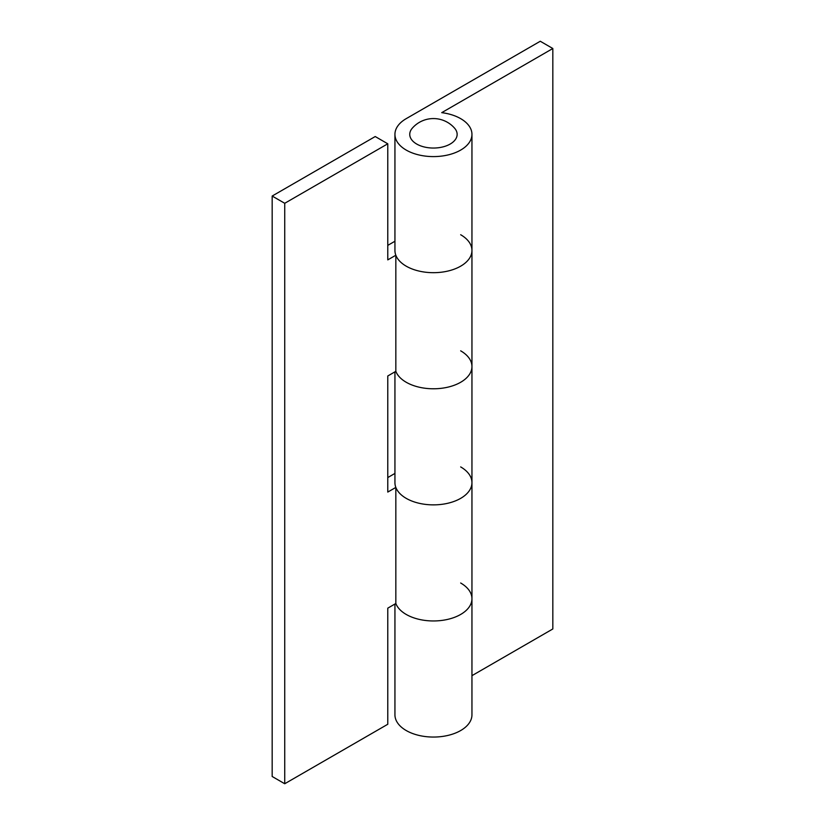 <?xml version="1.0" encoding="UTF-8"?>
<svg xmlns="http://www.w3.org/2000/svg" width="825" height="825" viewBox="0 0 825 825"><rect width="100%" height="100%" fill="white"/><g stroke="black" fill="none" stroke-linecap="round" stroke-linejoin="round"><path stroke-width="1.24" d="M460.67 583.007A38.507 22.234 180 0 1 471.952 598.733A38.507 22.234 180 0 1 448.181 619.266A38.507 22.234 180 0 1 406.22 614.45A38.507 22.234 180 0 1 395.835 603.508A38.507 22.234 0 0 0 406.22 614.45A38.507 22.234 0 0 0 448.181 619.266A38.507 22.234 0 0 0 471.952 598.733L471.952 714.821A38.507 22.234 0 0 1 448.181 735.364A38.507 22.234 0 0 1 406.22 730.538A38.507 22.234 0 0 1 394.938 714.821L394.938 604.034M460.67 350.831A38.507 22.234 180 0 1 471.952 366.548A38.507 22.234 180 0 1 448.181 387.09A38.507 22.234 180 0 1 406.22 382.264A38.507 22.234 180 0 1 395.835 371.332A38.507 22.234 0 0 0 406.22 382.264A38.507 22.234 0 0 0 448.181 387.09A38.507 22.234 0 0 0 471.952 366.548L471.952 482.635A38.507 22.234 180 0 1 448.181 503.178A38.507 22.234 180 0 1 406.22 498.362A38.507 22.234 0 0 0 448.181 503.178A38.507 22.234 0 0 0 471.952 482.635L471.952 598.733M406.22 150.088A38.507 22.234 0 0 0 448.181 154.904A38.507 22.234 0 0 0 471.952 134.362A38.507 22.234 0 0 0 460.67 118.645A38.507 22.234 0 0 0 441.726 112.654L552.833 48.51L540.272 41.25L406.22 118.645A38.507 22.234 0 0 0 394.938 134.362A38.507 22.234 0 0 0 406.22 150.088M394.938 134.362L394.938 250.46A38.507 22.234 0 0 0 406.22 266.176A38.507 22.234 0 0 0 448.181 270.992A38.507 22.234 0 0 0 471.952 250.46A38.507 22.234 180 0 1 448.181 270.992A38.507 22.234 180 0 1 406.22 266.176A38.507 22.234 180 0 1 395.835 255.234L395.835 371.332L387.781 375.983L387.781 492.071L395.835 487.42L395.835 603.508L387.781 608.159L387.781 724.257L284.728 783.75L272.168 776.49L272.168 196.041L284.728 203.29L387.781 143.797L375.22 136.537L272.168 196.041M394.938 371.848L394.938 482.635A38.507 22.234 0 0 0 406.22 498.362A38.507 22.234 180 0 1 395.835 487.42M471.952 675.665L552.833 628.959L552.833 48.51M416.687 144.035A23.698 13.685 0 0 0 447.315 145.458A23.698 13.685 0 0 0 454.627 128.226A28.06 28.06 0 0 0 412.263 128.226A23.698 13.685 0 0 0 416.687 144.035M460.67 234.733A38.507 22.234 180 0 1 471.952 250.46L471.952 366.548M460.67 466.919A38.507 22.234 180 0 1 471.952 482.635M387.781 245.376L394.938 241.251M387.781 477.562L394.938 473.426M284.728 203.29L284.728 783.75M395.835 255.234L387.781 259.885L387.781 143.797M471.952 134.362L471.952 250.46"/></g></svg>
